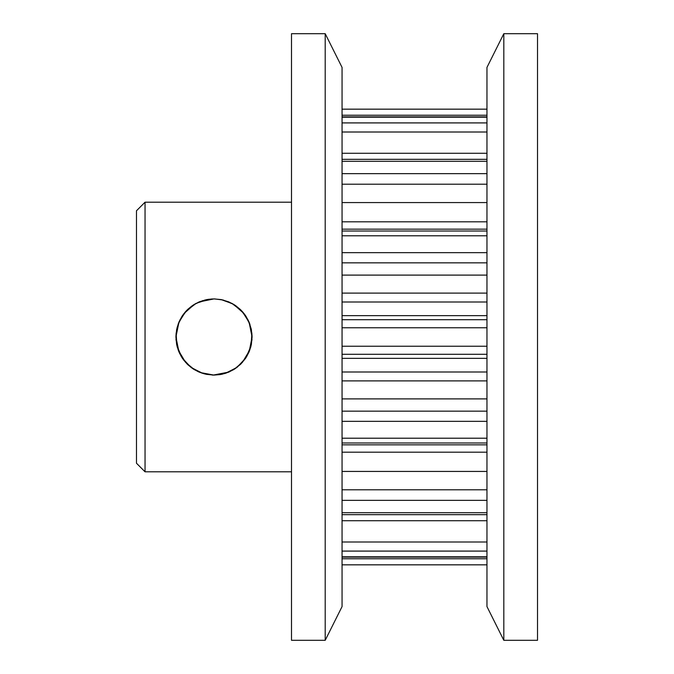 <?xml version="1.0" encoding="UTF-8"?>
<svg xmlns="http://www.w3.org/2000/svg" width="674" height="674" viewBox="0 0 674 674"><rect width="100%" height="100%" fill="white"/><g stroke="black" fill="none" stroke-linecap="round" stroke-linejoin="round"><path stroke-width="1.01" d="M503.815 33.7L503.815 640.3L537.515 640.3L537.515 33.7L503.815 33.7L503.815 640.3L537.515 640.3L537.515 33.7L503.815 33.7L486.965 67.4L486.965 606.6L503.815 640.3L537.515 640.3L537.515 33.7L503.815 33.7L503.815 640.3M486.965 606.6L486.965 67.4L486.965 606.6M136.485 210.76L136.485 463.24L145.045 471.8L145.045 202.2L136.485 210.76L136.485 463.24L136.485 210.76L145.045 202.2L136.485 210.76M199.057 372.04L192.705 368.585L187.76 364.617M187.178 364.053L183.598 359.95M195.376 303.763L185.645 311.565L178.779 322.484L175.956 335.045L177.355 347.422L182.578 358.543L178.972 351.988L176.655 344.515M176.681 344.667L175.906 336.907L178.972 351.988L175.906 337.017L178.821 322.383L176.681 329.342L178.981 322.012L181.946 316.409M177.026 327.825L179.031 321.886L182.662 315.339M183.598 314.05L187.203 309.922L192.798 305.347L187.069 310.057L182.342 315.811L178.829 322.366L182.342 315.803L187.069 310.057L193.691 304.774L199.386 301.826L192.722 305.406L199.1 301.944L192.722 305.406L187.203 309.922L183.277 314.48M199.58 301.741L200.566 301.354M206.252 299.703L213.995 298.911L206.252 299.703L199.116 301.935M200.431 301.404L199.512 301.775M179.495 353.151L182.25 358.046M181.963 357.616L187.052 363.926L182.342 358.189L178.821 351.626L176.639 344.456L175.906 337.017L176.723 344.861L179.048 352.157L182.957 359.082M187.313 364.187L192.503 368.451M192.991 368.779L193.699 369.234M183.286 359.528L187.246 364.12L192.764 368.627L199.133 372.073L206.295 374.306L213.995 375.089L206.539 374.356L199.361 372.166L192.815 368.661L187.052 363.926L182.342 358.189L178.821 351.626M175.906 336.949L176.647 329.527L178.821 322.383L182.342 315.803L187.069 310.057L192.798 305.347L199.386 301.826L206.514 299.652L213.995 298.911L221.46 299.644L228.604 301.826L235.192 305.347L240.921 310.057L245.648 315.811L249.161 322.366L251.343 329.519L252.084 336.992L251.351 344.439L249.169 351.617L245.656 358.18L240.938 363.926L235.184 368.653L228.646 372.166L221.468 374.348L213.995 375.089L206.539 374.356L199.361 372.166L192.815 368.661L185.569 362.359M182.839 315.078L178.981 322.012L175.906 337.084M145.045 471.8L136.485 463.24L145.045 471.8L145.045 202.2L291.505 202.2L145.045 202.2L145.045 471.8L291.505 471.8M199.386 301.826L206.514 299.652L213.987 298.911L199.1 301.944L213.995 298.911L221.46 299.644L228.604 301.826L235.192 305.347L240.205 309.366M187.928 309.223L187.153 309.973M185.232 312.02L182.603 315.424M181.896 316.494L179.031 321.886M179.014 352.064L181.955 357.591M197.659 371.408L198.99 372.006M213.228 375.081L228.857 372.073L235.226 368.627L240.845 364.019M228.629 372.166L235.226 368.627L240.744 364.12L245.403 358.56M249.119 322.256L252.084 337.084L249.169 351.617L245.656 358.18L240.938 363.926L245.378 358.585L248.942 352.157L246.12 357.473M235.226 368.627L240.938 363.926L234.291 369.234L228.646 372.166L221.468 374.348L213.995 375.089L221.78 374.289L228.933 372.04L235.285 368.585L240.803 364.053L245.437 358.509L249.169 351.626L250.972 346.158M245.429 315.483L249.009 322.012L246.044 316.409M242.505 311.742L245.462 315.533M248.917 321.784L245.387 315.424L242.573 311.818M235.774 305.752L235.192 305.347M230.196 302.525L221.738 299.703L213.995 298.911L221.738 299.703M486.965 442.986L342.055 442.986M486.965 514.675L342.055 514.675M486.965 557.12L342.055 557.12M486.965 564.837L342.055 564.837M486.965 371.997L342.055 371.997M342.055 380.886L486.965 380.886M486.965 398.89L342.055 398.89M342.055 411.157L486.965 411.157M342.055 421.334L486.965 421.334M342.055 438.218L486.965 438.218M486.965 327.758L342.055 327.758M342.055 346.242L486.965 346.242M342.055 354.297L486.965 354.297M486.965 358.349L342.055 358.349M486.965 293.114L342.055 293.114M342.055 302.003L486.965 302.003M486.965 315.651L342.055 315.651M342.055 319.703L486.965 319.703M486.965 235.782L342.055 235.782M342.055 252.666L486.965 252.666M342.055 262.843L486.965 262.843M486.965 275.11L342.055 275.11M486.965 221.813L342.055 221.813M342.055 229.16L486.965 229.16M486.965 161.297L342.055 161.297M342.055 173.665L486.965 173.665M342.055 184.213L486.965 184.213M486.965 202.571L342.055 202.571M486.965 117.2L342.055 117.2M342.055 122.912L486.965 122.912M342.055 132.003L486.965 132.003M486.965 153.276L342.055 153.276M342.055 115.237L486.965 115.237M342.055 558.763L486.965 558.763M486.965 551.088L342.055 551.088M342.055 556.8L486.965 556.8M486.965 520.724L342.055 520.724M342.055 541.997L486.965 541.997M486.965 500.335L342.055 500.335M342.055 512.703L486.965 512.703M486.965 444.84L342.055 444.84M342.055 452.187L486.965 452.187M486.965 471.429L342.055 471.429M342.055 489.787L486.965 489.787M233.676 304.387L244.089 313.646L249.801 324L252.076 336.233L250.804 346.807L246.962 356.074L240.197 364.651L246.962 356.074L250.804 346.807L252.076 336.233L249.801 324L244.089 313.646L233.676 304.387L223.237 300.048L214.618 298.911M220.187 374.584L229.379 371.846L220.187 374.584L213.995 375.089L201.678 373.042L190.75 367.178L182.132 357.869L176.976 345.973L176.083 333.31L179.242 321.405L186.075 311.085L196.227 303.308L208.544 299.298L213.995 298.911L205.949 299.77L196.126 303.359M204.989 374.011L213.944 375.089L200.38 372.579M199.074 372.048L197.979 371.559M188.004 364.845L187.246 364.12M181.887 357.49L179.048 352.157M178.627 351.146L175.906 337.135M182.561 315.483L185.417 311.818M187.136 309.989L187.768 309.374M197.794 302.525L199.041 301.969M240.171 309.332L235.656 305.667M234.94 305.187L233.524 304.294M191.93 305.954L187.97 309.181M187.069 310.057L185.569 311.641M182.342 315.811L181.972 316.376M188.046 364.887L191.989 368.088M235.512 305.566L240.921 310.057L245.648 315.803L249.161 322.366L252.084 337.008M234.628 304.977L231.864 303.359L222.041 299.77L213.995 298.911L221.106 299.576L232.614 303.763L242.345 311.565L249.212 322.484L252.034 335.045L250.635 347.422L245.412 358.543L249.018 351.988L251.309 344.667M252.084 336.907L251.276 329.173L248.959 321.886M245.387 315.424L245.041 314.927M244.721 314.48L240.744 309.888L235.218 305.364M235.251 305.389L228.89 301.944L235.268 305.406L243.575 312.997M249.009 322.012L251.301 329.316M251.267 344.861L248.942 352.157M220.415 374.542L213.995 375.089L223.06 373.994M240.938 363.926L245.648 358.189M249.97 324.48L249.169 322.383M248.596 321.077L245.732 315.929M342.055 606.6L342.055 67.4L325.205 33.7L325.205 640.3L342.055 606.6L342.055 67.4L342.055 606.6M325.205 33.7L291.505 33.7L291.505 640.3L325.205 640.3L325.205 33.7L291.505 33.7L291.505 640.3L325.205 640.3L325.205 33.7L291.505 33.7L291.505 640.3L325.205 640.3M213.928 375.089L212.158 375.047M204.896 373.986L198.611 371.846L193.927 369.377M191.846 367.987L187.793 364.651L181.028 356.074L177.186 346.807L175.914 336.233L178.189 324L183.901 313.646L194.314 304.387L202.739 300.612M207.221 299.517L212.31 298.944M204.921 300.006L195.435 303.738M182.578 358.543L191.315 367.608L202.882 373.438M195.789 303.544L193.379 304.968M192.098 305.836L187.305 309.821M186.917 310.209L180.068 319.678L176.731 329.123L176.007 339.755L178.206 350.05L185.62 362.418L194.592 369.782L203.615 373.649L213.995 375.089L225.487 373.32M291.505 202.2L145.045 202.2M245.412 358.543L236.675 367.608L225.108 373.438L213.995 375.089M224.375 373.649L233.398 369.782M234.131 369.335L242.37 362.418L249.784 350.05L251.983 339.755L251.259 329.123L247.922 319.678L241.081 310.217M240.66 309.804L235.917 305.844M226.312 373.042L237.24 367.178L245.858 357.869L251.014 345.973L251.907 333.31L248.748 321.405L241.915 311.085L231.763 303.308M231.73 303.292L221.662 299.694M342.055 231.013L486.965 231.013M342.055 159.325L486.965 159.325M342.055 116.88L486.965 116.88M342.055 109.163L486.965 109.163"/></g></svg>
